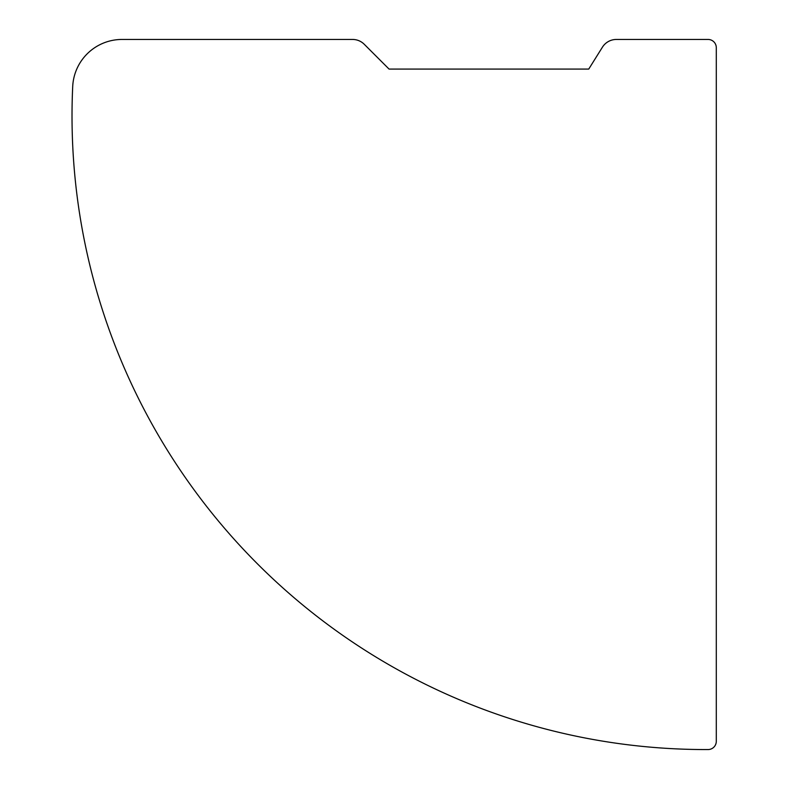<?xml version="1.0" encoding="UTF-8"?>
<svg xmlns="http://www.w3.org/2000/svg" width="789" height="789" viewBox="0 0 789 789"><rect width="100%" height="100%" fill="white"/><g stroke="black" fill="none" stroke-linecap="round" stroke-linejoin="round"><path stroke-width="1.18" d="M716.294 741.325A8.225 8.225 0 0 1 708.098 749.55A633.577 633.577 0 0 1 72.706 86.524A49.372 49.372 0 0 1 122.019 39.45L352.604 39.45A16.461 16.461 0 0 1 364.242 44.273L389.046 69.067L588.752 69.067L602.421 47.182A16.461 16.461 0 0 1 616.377 39.45L708.068 39.45A8.225 8.225 0 0 1 716.294 47.675L716.294 741.325"/></g></svg>
